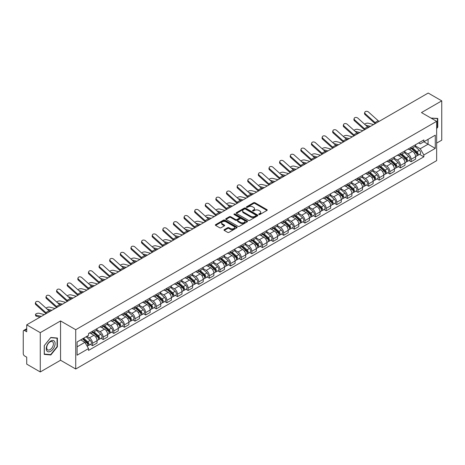 <?xml version="1.0" encoding="UTF-8"?>
<svg xmlns="http://www.w3.org/2000/svg" width="465" height="465" viewBox="0 0 465 465"><rect width="100%" height="100%" fill="white"/><g stroke="black" fill="none" stroke-linecap="round" stroke-linejoin="round"><path stroke-width="0.7" d="M258.929 214.534A0.663 0.384 0 0 0 259.865 214.534L266.968 210.43A0.947 0.546 0 0 0 267.241 210.046A0.947 0.546 0 0 0 266.968 209.663L254.936 202.717A0.947 0.546 0 0 0 253.599 202.717L246.502 206.815A0.663 0.384 0 0 0 247.438 207.355L248.357 206.826A3.023 1.744 0 0 1 252.635 206.826L253.634 207.402A3.023 1.744 0 0 1 254.524 208.64A3.023 1.744 0 0 1 253.634 209.872L252.716 210.401A0.663 0.384 0 0 0 253.652 210.941L254.57 210.413A3.023 1.744 0 0 1 258.848 210.413L259.848 210.994A3.023 1.744 0 0 1 260.737 212.226A3.023 1.744 0 0 1 259.848 213.458L258.929 213.993A0.663 0.384 0 0 0 258.929 214.534L258.929 213.993M224.269 229.646A0.947 0.546 0 0 0 223.991 230.03A0.947 0.546 0 0 0 224.269 230.413L227.647 232.361A0.947 0.546 0 0 0 228.978 232.361L236.865 227.809A0.947 0.546 0 0 0 237.144 227.426A0.947 0.546 0 0 0 236.865 227.042L224.839 220.096A0.947 0.546 0 0 0 223.502 220.096L215.615 224.647A0.947 0.546 0 0 0 215.342 225.031A0.947 0.546 0 0 0 215.615 225.42L219.695 227.774A0.947 0.546 0 0 0 221.032 227.774L224.403 225.821A0.947 0.546 0 0 0 224.682 225.438A0.947 0.546 0 0 0 224.403 225.054L222.38 223.886A2.528 1.459 0 0 1 221.642 222.851A2.528 1.459 0 0 1 223.2 221.509A2.528 1.459 0 0 1 225.955 221.822L233.872 226.391A2.528 1.459 0 0 1 234.616 227.426A2.528 1.459 0 0 1 233.052 228.774A2.528 1.459 0 0 1 230.297 228.455L228.978 227.693A0.947 0.546 0 0 0 227.647 227.693L224.269 229.646L224.269 230.413M75.731 329.708L60.555 320.943L40.269 332.655L26.72 324.837L428.201 93.041L441.75 100.864L421.464 112.577L436.647 121.336L75.731 329.708L75.731 369.012L436.647 160.64L436.647 121.336M248.426 220.364A0.947 0.546 0 0 0 249.757 220.364L257.645 215.812A0.947 0.546 0 0 0 257.924 215.429A0.947 0.546 0 0 0 257.645 215.045L245.619 208.099A0.947 0.546 0 0 0 244.282 208.099L236.394 212.65A0.947 0.546 0 0 0 236.121 213.034A0.947 0.546 0 0 0 236.394 213.423L248.426 220.364M234.354 214.673A0.663 0.384 0 0 1 235.028 214.766L235.028 213.981L247.252 221.044A0.947 0.546 0 0 1 247.531 221.427A0.947 0.546 0 0 1 247.252 221.811L239.37 226.362A0.947 0.546 0 0 1 238.034 226.362L226.007 219.422L229.379 217.486L229.379 216.702L226.007 218.649A0.947 0.546 0 0 0 225.728 219.032A0.947 0.546 0 0 0 226.007 219.422L226.007 218.649M229.379 217.486A0.947 0.546 0 0 1 230.716 217.486L230.716 216.702A0.947 0.546 0 0 0 229.379 216.702M230.716 216.702L235.592 219.515A0.947 0.546 0 0 0 236.929 219.515L239.167 218.225A0.947 0.546 0 0 0 239.446 217.841A0.947 0.546 0 0 0 239.167 217.451L234.093 214.522A0.663 0.384 0 0 1 235.028 213.981M40.269 332.655L40.269 371.959L26.72 364.136L26.72 357.178L24.61 355.963A1.924 1.11 -120 0 1 23.25 353.603L23.25 331.359A1.924 1.11 -120 0 1 23.651 330.481L26.72 328.703M436.647 143.11L441.75 140.163L441.75 100.864M40.269 371.959L60.555 360.247L75.731 369.012M26.72 324.837L26.72 331.795L24.61 330.574A1.924 1.11 -120 0 0 23.651 330.481M411.118 147.277A4.429 2.558 60 0 1 410.2 149.265L414.693 146.673A4.429 2.558 -120 0 0 415.611 144.685M404.742 152.043L407.985 153.921A4.429 2.558 60 0 1 411.118 159.344L415.611 156.752A4.429 2.558 -120 0 0 412.478 151.323L409.264 149.468M415.611 156.752L415.611 159.146L411.118 161.739L408.962 160.495M410.2 149.265A4.429 2.558 60 0 1 408.02 149.067M411.118 159.344L411.118 161.739M400.499 153.409A4.429 2.558 60 0 1 399.58 155.397L404.073 152.805A4.429 2.558 -120 0 0 404.992 150.817M398.342 166.627L400.499 167.871L404.992 165.278L404.992 162.878A4.429 2.558 -120 0 0 401.859 157.455L398.645 155.601M399.58 155.397A4.429 2.558 60 0 1 397.401 155.194M394.122 158.176L397.366 160.047A4.429 2.558 60 0 1 400.499 165.476L400.499 167.871M389.879 159.542A4.429 2.558 60 0 1 388.961 161.529L393.454 158.931A4.429 2.558 -120 0 0 394.372 156.943M387.729 172.759L389.879 174.003L394.372 171.405L394.372 169.01A4.429 2.558 -120 0 0 391.239 163.587L388.025 161.733M388.961 161.529A4.429 2.558 60 0 1 386.781 161.326M383.503 164.308L386.746 166.179A4.429 2.558 60 0 1 389.879 171.602L389.879 174.003M379.26 165.668A4.429 2.558 60 0 1 378.341 167.656L382.835 165.063A4.429 2.558 -120 0 0 383.753 163.076M377.109 178.891L379.26 180.135L383.753 177.537L383.753 175.142A4.429 2.558 -120 0 0 380.62 169.719L377.406 167.859M378.341 167.656A4.429 2.558 60 0 1 376.162 167.458M372.884 170.44L376.127 172.312A4.429 2.558 60 0 1 379.26 177.735L379.26 180.135M368.64 171.8A4.429 2.558 60 0 1 367.722 173.788L372.215 171.196A4.429 2.558 -120 0 0 373.133 169.208M366.49 185.018L368.64 186.262L373.133 183.669L373.133 181.274A4.429 2.558 -120 0 0 370 175.851L366.786 173.991M367.722 173.788A4.429 2.558 60 0 1 365.542 173.59M362.264 176.566L365.513 178.444A4.429 2.558 60 0 1 368.64 183.867L368.64 186.262M358.021 177.932A4.429 2.558 60 0 1 357.108 179.92L361.596 177.328A4.429 2.558 -120 0 0 362.514 175.34M355.87 191.15L358.021 192.394L362.514 189.801L362.514 187.401A4.429 2.558 -120 0 0 359.387 181.978L356.167 180.124M357.108 179.92A4.429 2.558 60 0 1 354.923 179.717M351.645 182.699L354.894 184.576A4.429 2.558 60 0 1 358.021 189.999L358.021 192.394M347.401 184.064A4.429 2.558 60 0 1 346.489 186.052L350.982 183.454A4.429 2.558 -120 0 0 351.895 181.466M345.251 197.282L347.401 198.526L351.895 195.934L351.895 193.533A4.429 2.558 -120 0 0 348.767 188.11L345.547 186.256M346.489 186.052A4.429 2.558 60 0 1 344.309 185.849M341.025 188.831L344.274 190.702A4.429 2.558 60 0 1 347.401 196.125L347.401 198.526M336.782 190.191A4.429 2.558 60 0 1 335.87 192.179L340.363 189.586A4.429 2.558 -120 0 0 341.275 187.598M334.631 203.414L336.782 204.658L341.275 202.06L341.275 199.665A4.429 2.558 -120 0 0 338.148 194.242L334.928 192.382M335.87 192.179A4.429 2.558 60 0 1 333.69 191.981M330.406 194.963L333.655 196.835A4.429 2.558 60 0 1 336.782 202.258L336.782 204.658M326.163 196.323A4.429 2.558 60 0 1 325.25 198.311L329.743 195.719A4.429 2.558 -120 0 0 330.656 193.731M324.012 209.541L326.168 210.785L330.656 208.192L330.656 205.797A4.429 2.558 -120 0 0 327.529 200.374L324.308 198.514M325.25 198.311A4.429 2.558 60 0 1 323.07 198.113M319.792 201.095L323.036 202.967A4.429 2.558 60 0 1 326.168 208.39L326.168 210.785M315.549 202.455A4.429 2.558 60 0 1 314.631 204.443L319.124 201.851A4.429 2.558 -120 0 0 320.036 199.863M313.393 215.673L315.549 216.917L320.042 214.324L320.042 211.924A4.429 2.558 -120 0 0 316.909 206.501L313.695 204.647M314.631 204.443A4.429 2.558 60 0 1 312.451 204.245M309.173 207.221L312.416 209.099A4.429 2.558 60 0 1 315.549 214.522L315.549 216.917M304.93 208.587A4.429 2.558 60 0 1 304.011 210.575L308.504 207.977A4.429 2.558 -120 0 0 309.423 205.989M302.773 221.805L304.93 223.049L309.423 220.457L309.423 218.056A4.429 2.558 -120 0 0 306.29 212.633L303.075 210.779M304.011 210.575A4.429 2.558 60 0 1 301.832 210.372M298.553 213.354L301.797 215.225A4.429 2.558 60 0 1 304.93 220.648L304.93 223.049M294.31 214.714A4.429 2.558 60 0 1 293.392 216.702L297.885 214.109A4.429 2.558 -120 0 0 298.803 212.121M292.154 227.937L294.31 229.181L298.803 226.583L298.803 224.188A4.429 2.558 -120 0 0 295.67 218.765L292.456 216.911M293.392 216.702A4.429 2.558 60 0 1 291.212 216.504M287.934 219.486L291.177 221.357A4.429 2.558 60 0 1 294.31 226.781L294.31 229.181M283.691 220.846A4.429 2.558 60 0 1 282.772 222.834L287.265 220.241A4.429 2.558 -120 0 0 288.184 218.254M281.534 234.064L283.691 235.307L288.184 232.715L288.184 230.32A4.429 2.558 -120 0 0 285.051 224.897L281.837 223.037M282.772 222.834A4.429 2.558 60 0 1 280.593 222.636M277.314 225.618L280.558 227.49A4.429 2.558 60 0 1 283.691 232.913L283.691 235.307M273.071 226.978A4.429 2.558 60 0 1 272.153 228.966L276.646 226.374A4.429 2.558 -120 0 0 277.564 224.386M270.915 240.196L273.071 241.44L277.564 238.847L277.564 236.453A4.429 2.558 -120 0 0 274.431 231.024L271.217 229.169M272.153 228.966A4.429 2.558 60 0 1 269.973 228.768M266.695 231.744L269.938 233.622A4.429 2.558 60 0 1 273.071 239.045L273.071 241.44M262.452 233.11A4.429 2.558 60 0 1 261.533 235.098L266.026 232.506A4.429 2.558 -120 0 0 266.945 230.518M260.295 246.328L262.452 247.572L266.945 244.979L266.945 242.579A4.429 2.558 -120 0 0 263.812 237.156L260.598 235.302M261.533 235.098A4.429 2.558 60 0 1 259.354 234.895M256.076 237.877L259.319 239.748A4.429 2.558 60 0 1 262.452 245.177L262.452 247.572M251.832 239.243A4.429 2.558 60 0 1 250.914 241.23L255.407 238.632A4.429 2.558 -120 0 0 256.325 236.644M249.676 252.46L251.832 253.704L256.325 251.112L256.325 248.711A4.429 2.558 -120 0 0 253.193 243.288L249.978 241.434M250.914 241.23A4.429 2.558 60 0 1 248.734 241.027M245.456 244.009L248.699 245.88A4.429 2.558 60 0 1 251.832 251.303L251.832 253.704M241.213 245.369A4.429 2.558 60 0 1 240.295 247.357L244.788 244.764A4.429 2.558 -120 0 0 245.706 242.777M239.056 258.592L241.213 259.836L245.706 257.238L245.706 254.843A4.429 2.558 -120 0 0 242.573 249.42L239.359 247.56M240.295 247.357A4.429 2.558 60 0 1 238.115 247.159M234.837 250.141L238.08 252.013A4.429 2.558 60 0 1 241.213 257.436L241.213 259.836M230.594 251.501A4.429 2.558 60 0 1 229.675 253.489L234.168 250.897A4.429 2.558 -120 0 0 235.087 248.909M228.437 264.719L230.594 265.963L235.087 263.37L235.087 260.975A4.429 2.558 -120 0 0 231.954 255.552L228.739 253.692M229.675 253.489A4.429 2.558 60 0 1 227.495 253.291M224.217 256.267L227.461 258.145A4.429 2.558 60 0 1 230.594 263.568L230.594 265.963M219.974 257.633A4.429 2.558 60 0 1 219.056 259.621L223.549 257.029A4.429 2.558 -120 0 0 224.467 255.041M217.823 270.851L219.974 272.095L224.467 269.502L224.467 267.102A4.429 2.558 -120 0 0 221.334 261.679L218.12 259.825M219.056 259.621A4.429 2.558 60 0 1 216.876 259.418M213.598 262.4L216.841 264.277A4.429 2.558 60 0 1 219.974 269.7L219.974 272.095M209.355 263.765A4.429 2.558 60 0 1 208.436 265.753L212.929 263.155A4.429 2.558 -120 0 0 213.848 261.167M207.204 276.983L209.355 278.227L213.848 275.635L213.848 273.234A4.429 2.558 -120 0 0 210.715 267.811L207.5 265.957M208.436 265.753A4.429 2.558 60 0 1 206.257 265.55M202.978 268.532L206.228 270.403A4.429 2.558 60 0 1 209.355 275.826L209.355 278.227M198.735 269.892A4.429 2.558 60 0 1 197.817 271.88L202.31 269.287A4.429 2.558 -120 0 0 203.228 267.299M196.585 283.115L198.735 284.359L203.228 281.761L203.228 279.366A4.429 2.558 -120 0 0 200.101 273.943L196.881 272.083M197.817 271.88A4.429 2.558 60 0 1 195.637 271.682M192.359 274.664L195.608 276.536A4.429 2.558 60 0 1 198.735 281.959L198.735 284.359M188.116 276.024A4.429 2.558 60 0 1 187.203 278.012L191.69 275.42A4.429 2.558 -120 0 0 192.609 273.432M185.965 289.242L188.116 290.486L192.609 287.893L192.609 285.498A4.429 2.558 -120 0 0 189.482 280.075L186.262 278.215M187.203 278.012A4.429 2.558 60 0 1 185.024 277.814M181.739 280.796L184.989 282.668A4.429 2.558 60 0 1 188.116 288.091L188.116 290.486M177.496 282.156A4.429 2.558 60 0 1 176.584 284.144L181.077 281.552A4.429 2.558 -120 0 0 181.989 279.564M175.346 295.374L177.496 296.618L181.989 294.025L181.989 291.625A4.429 2.558 -120 0 0 178.862 286.202L175.642 284.348M176.584 284.144A4.429 2.558 60 0 1 174.404 283.946M171.12 286.922L174.369 288.8A4.429 2.558 60 0 1 177.496 294.223L177.496 296.618M166.877 288.288A4.429 2.558 60 0 1 165.964 290.276L170.457 287.678A4.429 2.558 -120 0 0 171.37 285.69M164.726 301.506L166.877 302.75L171.37 300.158L171.37 297.757A4.429 2.558 -120 0 0 168.243 292.334L165.023 290.48M165.964 290.276A4.429 2.558 60 0 1 163.785 290.073M160.506 293.055L163.75 294.926A4.429 2.558 60 0 1 166.877 300.349L166.877 302.75M156.263 294.421A4.429 2.558 60 0 1 155.345 296.408L159.838 293.81A4.429 2.558 -120 0 0 160.751 291.822M154.107 307.638L156.263 308.882L160.751 306.284L160.751 303.889A4.429 2.558 -120 0 0 157.623 298.466L154.409 296.612M155.345 296.408A4.429 2.558 60 0 1 153.165 296.205M149.887 299.187L153.13 301.058A4.429 2.558 60 0 1 156.263 306.481L156.263 308.882M145.644 300.547A4.429 2.558 60 0 1 144.725 302.535L149.219 299.942A4.429 2.558 -120 0 0 150.137 297.955M143.487 313.77L145.644 315.008L150.137 312.416L150.137 310.021A4.429 2.558 -120 0 0 147.004 304.598L143.79 302.738M144.725 302.535A4.429 2.558 60 0 1 142.546 302.337M139.268 305.319L142.511 307.191A4.429 2.558 60 0 1 145.644 312.614L145.644 315.008M135.024 306.679A4.429 2.558 60 0 1 134.106 308.667L138.599 306.075A4.429 2.558 -120 0 0 139.517 304.087M132.868 319.897L135.024 321.141L139.517 318.548L139.517 316.154A4.429 2.558 -120 0 0 136.385 310.725L133.17 308.87M134.106 308.667A4.429 2.558 60 0 1 131.926 308.469M128.648 311.445L131.891 313.323A4.429 2.558 60 0 1 135.024 318.746L135.024 321.141M124.405 312.811A4.429 2.558 60 0 1 123.487 314.799L127.98 312.207A4.429 2.558 -120 0 0 128.898 310.219M122.249 326.029L124.405 327.273L128.898 324.68L128.898 322.28A4.429 2.558 -120 0 0 125.765 316.857L122.551 315.003M123.487 314.799A4.429 2.558 60 0 1 121.307 314.596M118.029 317.578L121.272 319.455A4.429 2.558 60 0 1 124.405 324.878L124.405 327.273M113.785 318.944A4.429 2.558 60 0 1 112.867 320.931L117.36 318.333A4.429 2.558 -120 0 0 118.279 316.345M111.629 332.161L113.785 333.405L118.279 330.813L118.279 328.412A4.429 2.558 -120 0 0 115.146 322.989L111.931 321.135M112.867 320.931A4.429 2.558 60 0 1 110.687 320.728M107.409 323.71L110.653 325.581A4.429 2.558 60 0 1 113.785 331.004L113.785 333.405M103.166 325.07A4.429 2.558 60 0 1 102.248 327.058L106.741 324.465A4.429 2.558 -120 0 0 107.659 322.478M101.01 338.293L103.166 339.537L107.659 336.939L107.659 334.544A4.429 2.558 -120 0 0 104.526 329.121L101.312 327.261M102.248 327.058A4.429 2.558 60 0 1 100.068 326.86M96.79 329.842L100.033 331.714A4.429 2.558 60 0 1 103.166 337.137L103.166 339.537M92.547 331.202A4.429 2.558 60 0 1 91.628 333.19L96.121 330.598A4.429 2.558 -120 0 0 97.04 328.61M90.39 344.42L92.547 345.664L97.04 343.071L97.04 340.676A4.429 2.558 -120 0 0 93.907 335.253L90.692 333.393M91.628 333.19A4.429 2.558 60 0 1 89.449 332.992M86.827 336.352L89.414 337.846A4.429 2.558 60 0 1 92.547 343.269L92.547 345.664M418.64 142.935L420.238 143.859L435.281 135.17L428.067 139.337L428.067 144.214L420.238 148.73L415.361 145.917M77.097 346.844L84.921 342.327L88.53 348.576L77.097 355.179L77.097 341.973L88.53 335.37L88.53 333.521L423.848 139.93L423.848 141.773L435.281 148.376L423.848 154.979L420.238 148.73M435.281 135.17L435.281 148.376M88.53 348.576L88.53 350.418L423.848 156.827L423.848 154.979M436.647 128.59L437.768 127.189L437.768 118.436L431.009 118.087M60.555 320.943L60.555 360.247M44.251 354.388L50.819 354.975L57.387 346.803L57.387 338.043L50.819 337.456L44.251 345.629L44.251 354.388M84.921 342.327L80.701 339.886M419.581 154.363L423.848 156.827M437.425 126.997L437.768 127.189M50.127 354.574L50.819 354.975M57.05 346.605L57.387 346.803M259.197 214.627L259.848 214.249A3.023 1.744 0 0 0 260.737 213.011L260.737 212.226M254.524 208.64L254.524 209.424A3.023 1.744 0 0 1 253.634 210.657L252.983 211.034M266.951 210.442L254.936 203.501A0.947 0.546 0 0 0 253.599 203.501L246.77 207.448M257.645 215.045L257.645 215.812L245.619 208.884A0.947 0.546 0 0 0 244.282 208.884L236.412 213.429M255.977 215.696A0.663 0.384 0 0 0 255.977 215.156L245.415 209.064A0.663 0.384 0 0 0 244.48 209.064L243.515 209.622A3.023 1.744 0 0 0 242.625 210.854A3.023 1.744 0 0 0 243.515 212.092L250.728 216.26A3.023 1.744 0 0 0 255.006 216.26L255.977 215.696L255.977 216.487A0.663 0.384 0 0 0 256.169 216.213L256.169 215.429M242.625 210.854L242.625 211.645A3.023 1.744 0 0 0 243.515 212.877L243.515 212.092M255.977 216.487L255.006 217.045A3.023 1.744 0 0 1 250.728 217.045L243.515 212.877M230.716 217.486L235.592 220.305A0.947 0.546 0 0 0 236.929 220.305L239.167 219.009A0.947 0.546 0 0 0 239.446 218.626L239.446 217.841M235.028 214.766L247.241 221.822M240.655 222.439A2.528 1.459 0 0 0 243.41 222.758A2.528 1.459 0 0 0 244.974 221.41A2.528 1.459 0 0 0 244.23 220.375L241.44 218.765A0.947 0.546 0 0 0 240.103 218.765L237.865 220.055A0.947 0.546 0 0 0 237.592 220.445A0.947 0.546 0 0 0 237.865 220.829L240.655 222.439L240.655 223.223A2.528 1.459 0 0 0 243.41 223.543A2.528 1.459 0 0 0 244.974 222.194L244.974 221.41M237.592 220.445L237.592 221.23A0.947 0.546 0 0 0 237.865 221.613L237.865 220.829M240.655 223.223L237.865 221.613M234.616 227.426L234.616 228.21A2.528 1.459 0 0 1 233.052 229.559A2.528 1.459 0 0 1 230.297 229.245L228.978 228.484A0.947 0.546 0 0 0 227.647 228.484L224.281 230.425M221.642 222.851L221.642 223.642A2.528 1.459 0 0 0 222.38 224.671L222.38 223.886M224.392 225.833L222.38 224.671M236.865 227.042L236.865 227.809L224.839 220.881A0.947 0.546 0 0 0 223.502 220.881L215.632 225.426M373.61 124.562L368.379 123.219A2.215 0.889 -11.9 0 0 366.24 123.347A2.215 0.889 -11.9 0 0 364.7 124.289M411.426 148.556L415.751 152.421A2.406 1.389 60 0 1 416.506 156.141L415.611 156.659M411.542 148.661L413.577 149.835M411.862 148.306L416.675 152.601A1.157 0.668 60 0 1 417.041 154.392A1.157 0.668 60 0 1 416.936 154.432M412.583 147.887L416.907 151.753A2.406 1.389 60 0 1 417.663 155.473A2.406 1.389 60 0 1 416.936 155.548M414.995 146.44L419.36 150.334A2.406 1.389 60 0 1 420.116 154.06L417.663 155.473M369.204 127.102L367.286 126.608M370.477 126.37L365.63 125.126M379.144 121.371A3.563 2.058 60 0 1 378.179 120.726L368.483 112.024A2.215 1.575 15.6 0 0 366.304 111.309A2.215 1.575 15.6 0 0 364.781 112.332A2.215 1.575 15.6 0 0 365.351 113.832L365.112 114.681A2.215 1.575 -164.4 0 1 364.548 113.181L364.781 112.332M376.011 123.178A3.563 2.058 60 0 1 375.046 122.533L365.351 113.832M375.156 123.667A4.813 2.778 60 0 1 374.813 123.382L365.112 114.681M362.991 130.694L357.759 129.351A2.215 0.889 -11.9 0 0 355.62 129.479A2.215 0.889 -11.9 0 0 354.08 130.421M400.807 154.688L405.131 158.548A2.406 1.389 60 0 1 405.887 162.273L404.992 162.791M400.923 154.793L402.957 155.967M401.243 154.438L406.055 158.734A1.157 0.668 60 0 1 406.422 160.518A1.157 0.668 60 0 1 406.317 160.559M401.963 154.02L406.288 157.885A2.406 1.389 60 0 1 407.044 161.605A2.406 1.389 60 0 1 406.317 161.681M404.376 152.572L408.741 156.467A2.406 1.389 60 0 1 409.496 160.187L407.044 161.605M358.591 133.234L356.667 132.74M359.858 132.502L355.01 131.252M352.371 136.826L347.14 135.478A2.215 0.889 -11.9 0 0 345.001 135.611A2.215 0.889 -11.9 0 0 343.461 136.547M390.187 160.82L394.512 164.68A2.406 1.389 60 0 1 395.267 168.4L394.372 168.923M390.304 160.925L392.338 162.099M390.623 160.57L395.436 164.866A1.157 0.668 60 0 1 395.802 166.65A1.157 0.668 60 0 1 395.698 166.691M391.344 160.152L395.669 164.011A2.406 1.389 60 0 1 396.424 167.737A2.406 1.389 60 0 1 395.698 167.813M393.756 158.705L398.121 162.599A2.406 1.389 60 0 1 398.877 166.319L396.424 167.737M347.971 139.366L346.047 138.872M349.238 138.634L344.391 137.384M431.02 118.093L437.425 118.61L437.425 127.096L436.647 128.067M437.007 118.366L437.425 118.61M54.515 341.368A6.26 3.615 120 0 0 48.47 342.99A6.26 3.615 120 0 0 46.849 350.906A6.26 3.615 120 0 0 52.894 349.285A6.26 3.615 120 0 0 54.515 341.368M52.964 342.17A4.737 2.738 120 0 0 52.429 341.676A4.737 2.738 120 0 0 48.023 343.885A4.737 2.738 120 0 0 47.163 349.389A4.737 2.738 120 0 0 47.692 349.883A4.737 2.738 120 0 0 52.103 347.669A4.737 2.738 120 0 0 52.964 342.17M50.685 354.621L44.32 354.057L44.32 345.571L50.685 337.648L57.05 338.218L57.05 346.704L50.685 354.621M56.625 337.974L57.05 338.218M368.524 127.497A3.563 2.058 60 0 1 367.559 126.858L357.864 118.151A2.215 1.575 15.6 0 0 355.684 117.436A2.215 1.575 15.6 0 0 354.161 118.465A2.215 1.575 15.6 0 0 354.731 119.958L354.493 120.807A2.215 1.575 -164.4 0 1 353.929 119.307L354.161 118.465M365.391 129.305A3.563 2.058 60 0 1 364.426 128.666L354.731 119.958M364.537 129.799A4.813 2.778 60 0 1 364.194 129.514L354.493 120.807M357.905 133.629A3.563 2.058 60 0 1 356.94 132.99L347.245 124.283A2.215 1.575 15.6 0 0 345.065 123.568A2.215 1.575 15.6 0 0 343.542 124.591A2.215 1.575 15.6 0 0 344.112 126.091L343.873 126.939A2.215 1.575 -164.4 0 1 343.31 125.44L343.542 124.591M354.772 135.437A3.563 2.058 60 0 1 353.813 134.798L344.112 126.091M353.917 135.931A4.813 2.778 60 0 1 353.574 135.646L343.873 126.939M341.752 142.953L336.526 141.61A2.215 0.889 -11.9 0 0 334.382 141.744A2.215 0.889 -11.9 0 0 332.841 142.679M379.568 166.952L383.892 170.812A2.406 1.389 60 0 1 384.648 174.532L383.753 175.049M379.684 167.051L381.719 168.231M380.004 166.697L384.817 170.998A1.157 0.668 60 0 1 385.183 172.782A1.157 0.668 60 0 1 385.078 172.823M380.725 166.284L385.055 170.144A2.406 1.389 60 0 1 385.811 173.864A2.406 1.389 60 0 1 385.078 173.945M383.137 164.837L387.502 168.731A2.406 1.389 60 0 1 388.258 172.451L385.811 173.864M337.352 145.499L335.428 145.004M338.619 144.76L333.771 143.516M331.132 149.085L325.907 147.742A2.215 0.889 -11.9 0 0 323.762 147.876A2.215 0.889 -11.9 0 0 322.222 148.812M368.948 173.079L373.279 176.944A2.406 1.389 60 0 1 374.034 180.664L373.133 181.181M369.065 173.183L371.099 174.358M369.384 172.829L374.203 177.124A1.157 0.668 60 0 1 374.563 178.915A1.157 0.668 60 0 1 374.459 178.955M370.105 172.416L374.435 176.276A2.406 1.389 60 0 1 375.191 179.996A2.406 1.389 60 0 1 374.465 180.071M372.517 170.963L376.882 174.857A2.406 1.389 60 0 1 377.638 178.583L375.191 179.996M326.732 151.625L324.808 151.131M327.999 150.893L323.152 149.649M320.513 155.217L315.287 153.874A2.215 0.889 -11.9 0 0 313.143 154.002A2.215 0.889 -11.9 0 0 311.602 154.944M358.329 179.211L362.659 183.076A2.406 1.389 60 0 1 363.415 186.796L362.514 187.314M358.445 179.316L360.48 180.49M358.765 178.961L363.584 183.256A1.157 0.668 60 0 1 363.944 185.041A1.157 0.668 60 0 1 363.839 185.087M359.486 178.543L363.816 182.408A2.406 1.389 60 0 1 364.572 186.128A2.406 1.389 60 0 1 363.845 186.203M361.898 177.095L366.263 180.99A2.406 1.389 60 0 1 367.019 184.71L364.572 186.128M316.113 157.757L314.189 157.263M317.38 157.025L312.532 155.775M347.285 139.762A3.563 2.058 60 0 1 346.32 139.116L336.625 130.415A2.215 1.575 15.6 0 0 334.445 129.7A2.215 1.575 15.6 0 0 332.923 130.723A2.215 1.575 15.6 0 0 333.492 132.223L333.254 133.071A2.215 1.575 -164.4 0 1 332.69 131.572L332.923 130.723M344.152 141.569A3.563 2.058 60 0 1 343.193 140.93L333.492 132.223M343.298 142.063A4.813 2.778 60 0 1 342.955 141.773L333.254 133.071M336.666 145.894A3.563 2.058 60 0 1 335.701 145.249L326.006 136.547A2.215 1.575 15.6 0 0 323.826 135.832A2.215 1.575 15.6 0 0 322.309 136.855A2.215 1.575 15.6 0 0 322.873 138.355L322.634 139.204A2.215 1.575 -164.4 0 1 322.071 137.704L322.309 136.855M333.533 147.701A3.563 2.058 60 0 1 332.574 147.056L322.873 138.355M332.678 148.196A4.813 2.778 60 0 1 332.336 147.905L322.634 139.204M326.046 152.02A3.563 2.058 60 0 1 325.082 151.381L315.386 142.674A2.215 1.575 15.6 0 0 313.207 141.959A2.215 1.575 15.6 0 0 311.69 142.988A2.215 1.575 15.6 0 0 312.253 144.481L312.021 145.33A2.215 1.575 -164.4 0 1 311.451 143.836L311.69 142.988M322.913 153.828A3.563 2.058 60 0 1 321.954 153.188L312.253 144.481M322.059 154.322A4.813 2.778 60 0 1 321.716 154.037L312.021 145.33M315.427 158.152A3.563 2.058 60 0 1 314.468 157.513L304.767 148.806A2.215 1.575 15.6 0 0 302.587 148.091A2.215 1.575 15.6 0 0 301.07 149.114A2.215 1.575 15.6 0 0 301.634 150.614L301.401 151.462A2.215 1.575 -164.4 0 1 300.832 149.963L301.07 149.114M312.294 159.96A3.563 2.058 60 0 1 311.335 159.321L301.634 150.614M311.44 160.454A4.813 2.778 60 0 1 311.097 160.169L301.401 151.462M304.808 164.285A3.563 2.058 60 0 1 303.848 163.645L294.147 154.938A2.215 1.575 15.6 0 0 291.968 154.223A2.215 1.575 15.6 0 0 290.451 155.246A2.215 1.575 15.6 0 0 291.014 156.746L290.782 157.594A2.215 1.575 -164.4 0 1 290.212 156.095L290.451 155.246M301.675 166.092A3.563 2.058 60 0 1 300.716 165.453L291.014 156.746M300.82 166.586A4.813 2.778 60 0 1 300.477 166.301L290.782 157.594M294.188 170.417A3.563 2.058 60 0 1 293.229 169.772L283.528 161.07A2.215 1.575 15.6 0 0 281.348 160.355A2.215 1.575 15.6 0 0 279.831 161.378A2.215 1.575 15.6 0 0 280.395 162.878L280.163 163.727A2.215 1.575 -164.4 0 1 279.593 162.227L279.831 161.378M291.055 172.224A3.563 2.058 60 0 1 290.096 171.579L280.395 162.878M290.201 172.718A4.813 2.778 60 0 1 289.858 172.428L280.163 163.727M283.569 176.549A3.563 2.058 60 0 1 282.61 175.904L272.909 167.202A2.215 1.575 15.6 0 0 270.729 166.487A2.215 1.575 15.6 0 0 269.212 167.51A2.215 1.575 15.6 0 0 269.776 169.01L269.543 169.853A2.215 1.575 -164.4 0 1 268.973 168.359L269.212 167.51M280.436 178.357A3.563 2.058 60 0 1 279.477 177.711L269.776 169.01M279.581 178.845A4.813 2.778 60 0 1 279.238 178.56L269.543 169.853M272.949 182.675A3.563 2.058 60 0 1 271.99 182.036L262.289 173.329A2.215 1.575 15.6 0 0 260.109 172.614A2.215 1.575 15.6 0 0 258.592 173.637A2.215 1.575 15.6 0 0 259.162 175.136L258.924 175.985A2.215 1.575 -164.4 0 1 258.354 174.485L258.592 173.637M269.822 184.483A3.563 2.058 60 0 1 268.857 183.844L259.162 175.136M268.968 184.977A4.813 2.778 60 0 1 268.619 184.692L258.924 175.985M262.33 188.807A3.563 2.058 60 0 1 261.371 188.168L251.67 179.461A2.215 1.575 15.6 0 0 249.496 178.746A2.215 1.575 15.6 0 0 247.973 179.769A2.215 1.575 15.6 0 0 248.543 181.269L248.304 182.117A2.215 1.575 -164.4 0 1 247.735 180.618L247.973 179.769M259.203 190.615A3.563 2.058 60 0 1 258.238 189.976L248.543 181.269M258.348 191.109A4.813 2.778 60 0 1 257.999 190.824L248.304 182.117M251.71 194.94A3.563 2.058 60 0 1 250.751 194.294L241.05 185.593A2.215 1.575 15.6 0 0 238.876 184.878A2.215 1.575 15.6 0 0 237.353 185.901A2.215 1.575 15.6 0 0 237.923 187.401L237.685 188.249A2.215 1.575 -164.4 0 1 237.115 186.75L237.353 185.901M248.583 196.747A3.563 2.058 60 0 1 247.618 196.102L237.923 187.401M247.729 197.241A4.813 2.778 60 0 1 247.386 196.951L237.685 188.249M241.091 201.072A3.563 2.058 60 0 1 240.132 200.427L230.431 191.725A2.215 1.575 15.6 0 0 228.257 191.01A2.215 1.575 15.6 0 0 226.734 192.033A2.215 1.575 15.6 0 0 227.304 193.533L227.065 194.382A2.215 1.575 -164.4 0 1 226.496 192.882L226.734 192.033M237.964 202.88A3.563 2.058 60 0 1 236.999 202.234L227.304 193.533M237.109 203.368A4.813 2.778 60 0 1 236.766 203.083L227.065 194.382M230.471 207.198A3.563 2.058 60 0 1 229.512 206.559L219.811 197.852A2.215 1.575 15.6 0 0 217.637 197.137A2.215 1.575 15.6 0 0 216.115 198.166A2.215 1.575 15.6 0 0 216.684 199.659L216.446 200.508A2.215 1.575 -164.4 0 1 215.882 199.008L216.115 198.166M227.344 209.006A3.563 2.058 60 0 1 226.379 208.367L216.684 199.659M226.49 209.5A4.813 2.778 60 0 1 226.147 209.215L216.446 200.508M219.858 213.33A3.563 2.058 60 0 1 218.893 212.691L209.198 203.984A2.215 1.575 15.6 0 0 207.018 203.269A2.215 1.575 15.6 0 0 205.495 204.292A2.215 1.575 15.6 0 0 206.065 205.792L205.826 206.64A2.215 1.575 -164.4 0 1 205.263 205.141L205.495 204.292M216.725 215.138A3.563 2.058 60 0 1 215.76 214.499L206.065 205.792M215.87 215.632A4.813 2.778 60 0 1 215.528 215.347L205.826 206.64M209.238 219.463A3.563 2.058 60 0 1 208.274 218.823L198.578 210.116A2.215 1.575 15.6 0 0 196.399 209.401A2.215 1.575 15.6 0 0 194.876 210.424A2.215 1.575 15.6 0 0 195.445 211.924L195.207 212.772A2.215 1.575 -164.4 0 1 194.643 211.273L194.876 210.424M206.105 221.27A3.563 2.058 60 0 1 205.141 220.631L195.445 211.924M205.251 221.764A4.813 2.778 60 0 1 204.908 221.474L195.207 212.772M198.619 225.595A3.563 2.058 60 0 1 197.654 224.95L187.959 216.248A2.215 1.575 15.6 0 0 185.779 215.533A2.215 1.575 15.6 0 0 184.256 216.556A2.215 1.575 15.6 0 0 184.826 218.056L184.588 218.905A2.215 1.575 -164.4 0 1 184.024 217.405L184.256 216.556M195.486 227.402A3.563 2.058 60 0 1 194.527 226.757L184.826 218.056M194.632 227.897A4.813 2.778 60 0 1 194.289 227.606L184.588 218.905M188 231.721A3.563 2.058 60 0 1 187.035 231.082L177.339 222.375A2.215 1.575 15.6 0 0 175.16 221.66A2.215 1.575 15.6 0 0 173.637 222.689A2.215 1.575 15.6 0 0 174.206 224.182L173.968 225.031A2.215 1.575 -164.4 0 1 173.404 223.537L173.637 222.689M184.867 233.529A3.563 2.058 60 0 1 183.907 232.889L174.206 224.182M184.012 234.023A4.813 2.778 60 0 1 183.669 233.738L173.968 225.031M177.38 237.853A3.563 2.058 60 0 1 176.415 237.214L166.72 228.507A2.215 1.575 15.6 0 0 164.54 227.792A2.215 1.575 15.6 0 0 163.023 228.815A2.215 1.575 15.6 0 0 163.587 230.315L163.349 231.163A2.215 1.575 -164.4 0 1 162.785 229.664L163.023 228.815M174.247 239.661A3.563 2.058 60 0 1 173.288 239.022L163.587 230.315M173.393 240.155A4.813 2.778 60 0 1 173.05 239.87L163.349 231.163M166.761 243.986A3.563 2.058 60 0 1 165.796 243.346L156.101 234.639A2.215 1.575 15.6 0 0 153.921 233.924A2.215 1.575 15.6 0 0 152.404 234.947A2.215 1.575 15.6 0 0 152.968 236.447L152.729 237.295A2.215 1.575 -164.4 0 1 152.165 235.796L152.404 234.947M163.628 245.793A3.563 2.058 60 0 1 162.669 245.154L152.968 236.447M162.773 246.287A4.813 2.778 60 0 1 162.43 246.002L152.729 237.295M156.141 250.118A3.563 2.058 60 0 1 155.176 249.473L145.481 240.771A2.215 1.575 15.6 0 0 143.301 240.056A2.215 1.575 15.6 0 0 141.784 241.079A2.215 1.575 15.6 0 0 142.348 242.579L142.116 243.428A2.215 1.575 -164.4 0 1 141.546 241.928L141.784 241.079M153.008 251.925A3.563 2.058 60 0 1 152.049 251.28L142.348 242.579M152.154 252.419A4.813 2.778 60 0 1 151.811 252.129L142.116 243.428M309.893 161.349L304.668 160.001A2.215 0.889 -11.9 0 0 302.523 160.134A2.215 0.889 -11.9 0 0 300.983 161.076M347.71 185.343L352.04 189.203A2.406 1.389 60 0 1 352.796 192.929L351.895 193.446M347.826 185.448L349.86 186.622M348.146 185.093L352.964 189.389A1.157 0.668 60 0 1 353.324 191.173A1.157 0.668 60 0 1 353.22 191.214M348.866 184.675L353.197 188.534A2.406 1.389 60 0 1 353.952 192.26A2.406 1.389 60 0 1 353.226 192.336M351.278 183.227L355.644 187.122A2.406 1.389 60 0 1 356.399 190.842L353.952 192.26M305.493 163.889L303.569 163.395M306.761 163.157L301.913 161.907M299.274 167.481L294.049 166.133A2.215 0.889 -11.9 0 0 291.904 166.267A2.215 0.889 -11.9 0 0 290.363 167.202M337.09 191.475L341.42 195.335A2.406 1.389 60 0 1 342.176 199.055L341.275 199.578M337.206 191.574L339.241 192.754M337.526 191.22L342.345 195.521A1.157 0.668 60 0 1 342.705 197.305A1.157 0.668 60 0 1 342.6 197.346M338.247 190.807L342.577 194.666A2.406 1.389 60 0 1 343.333 198.386A2.406 1.389 60 0 1 342.606 198.468M340.659 189.36L345.024 193.254A2.406 1.389 60 0 1 345.78 196.974L343.333 198.386M294.874 170.021L292.95 169.527M296.147 169.289L291.293 168.039M288.655 173.608L283.429 172.265A2.215 0.889 -11.9 0 0 281.284 172.399A2.215 0.889 -11.9 0 0 279.744 173.335M326.471 197.608L330.801 201.467A2.406 1.389 60 0 1 331.557 205.187L330.656 205.704M326.587 197.706L328.621 198.881M326.907 197.352L331.725 201.647A1.157 0.668 60 0 1 332.086 203.438A1.157 0.668 60 0 1 331.981 203.478M327.627 196.939L331.958 200.799A2.406 1.389 60 0 1 332.713 204.519A2.406 1.389 60 0 1 331.987 204.594M330.045 195.486L334.405 199.38A2.406 1.389 60 0 1 335.16 203.106L332.713 204.519M284.255 176.154L282.331 175.654M285.527 175.415L280.674 174.172M278.035 179.74L272.81 178.397A2.215 0.889 -11.9 0 0 270.665 178.525A2.215 0.889 -11.9 0 0 269.125 179.467M315.851 203.734L320.182 207.599A2.406 1.389 60 0 1 320.937 211.319L320.036 211.837M315.968 203.839L318.008 205.013M316.293 203.484L321.106 207.779A1.157 0.668 60 0 1 321.466 209.564A1.157 0.668 60 0 1 321.362 209.61M317.008 203.066L321.338 206.931A2.406 1.389 60 0 1 322.094 210.651A2.406 1.389 60 0 1 321.367 210.726M319.426 201.618L323.791 205.513A2.406 1.389 60 0 1 324.547 209.238L322.094 210.651M273.635 182.28L271.711 181.786M274.908 181.548L270.055 180.304M267.416 185.872L262.19 184.529A2.215 0.889 -11.9 0 0 260.045 184.657A2.215 0.889 -11.9 0 0 258.505 185.599M305.232 209.866L309.562 213.726A2.406 1.389 60 0 1 310.318 217.451L309.417 217.969M305.348 209.971L307.388 211.145M305.674 209.616L310.486 213.912A1.157 0.668 60 0 1 310.847 215.696A1.157 0.668 60 0 1 310.742 215.737M306.394 209.198L310.719 213.057A2.406 1.389 60 0 1 311.474 216.783A2.406 1.389 60 0 1 310.748 216.859M308.807 207.75L313.172 211.645A2.406 1.389 60 0 1 313.927 215.365L311.474 216.783M263.016 188.412L261.092 187.918M264.289 187.68L259.435 186.43M256.796 192.004L251.571 190.656A2.215 0.889 -11.9 0 0 249.426 190.79A2.215 0.889 -11.9 0 0 247.886 191.725M294.618 215.998L298.943 219.858A2.406 1.389 60 0 1 299.698 223.578L298.797 224.101M294.729 216.097L296.769 217.277M295.054 215.748L299.867 220.044A1.157 0.668 60 0 1 300.227 221.828A1.157 0.668 60 0 1 300.123 221.869M295.775 215.33L300.099 219.189A2.406 1.389 60 0 1 300.855 222.909A2.406 1.389 60 0 1 300.128 222.991M298.187 213.883L302.552 217.777A2.406 1.389 60 0 1 303.308 221.497L300.855 222.909M252.396 194.544L250.472 194.05M253.669 193.812L248.822 192.562M246.183 198.131L240.951 196.788A2.215 0.889 -11.9 0 0 238.807 196.922A2.215 0.889 -11.9 0 0 237.266 197.858M283.999 222.131L288.323 225.99A2.406 1.389 60 0 1 289.079 229.71L288.184 230.227M284.109 222.229L286.149 223.409M284.435 221.875L289.247 226.17A1.157 0.668 60 0 1 289.608 227.96A1.157 0.668 60 0 1 289.503 228.001M285.155 221.462L289.48 225.322A2.406 1.389 60 0 1 290.236 229.042A2.406 1.389 60 0 1 289.509 229.123M287.568 220.009L291.933 223.909A2.406 1.389 60 0 1 292.688 227.629L290.236 229.042M241.777 200.677L239.853 200.183M243.05 199.938L238.202 198.695M235.563 204.263L230.332 202.92A2.215 0.889 -11.9 0 0 228.187 203.048A2.215 0.889 -11.9 0 0 226.653 203.99M273.379 228.257L277.704 232.122A2.406 1.389 60 0 1 278.459 235.842L277.564 236.359M273.49 228.362L275.53 229.536M273.815 228.007L278.628 232.302A1.157 0.668 60 0 1 278.994 234.093A1.157 0.668 60 0 1 278.884 234.133M274.536 227.588L278.861 231.454A2.406 1.389 60 0 1 279.616 235.174A2.406 1.389 60 0 1 278.89 235.249M276.948 226.141L281.313 230.036A2.406 1.389 60 0 1 282.069 233.761L279.616 235.174M231.157 206.803L229.239 206.309M232.43 206.071L227.583 204.827M224.944 210.395L219.713 209.052A2.215 0.889 -11.9 0 0 217.568 209.18A2.215 0.889 -11.9 0 0 216.033 210.122M262.76 234.389L267.084 238.249A2.406 1.389 60 0 1 267.84 241.974L266.945 242.492M262.87 234.494L264.911 235.668M263.196 234.139L268.009 238.435A1.157 0.668 60 0 1 268.375 240.219A1.157 0.668 60 0 1 268.264 240.266M263.917 233.721L268.241 237.586A2.406 1.389 60 0 1 268.997 241.306A2.406 1.389 60 0 1 268.27 241.381M266.329 232.273L270.694 236.168A2.406 1.389 60 0 1 271.45 239.888L268.997 241.306M220.538 212.935L218.62 212.441M221.811 212.203L216.963 210.953M214.324 216.527L209.093 215.179A2.215 0.889 -11.9 0 0 206.954 215.312A2.215 0.889 -11.9 0 0 205.414 216.248M252.14 240.521L256.465 244.381A2.406 1.389 60 0 1 257.221 248.107L256.325 248.624M252.257 240.626L254.291 241.8M252.576 240.271L257.389 244.567A1.157 0.668 60 0 1 257.755 246.351A1.157 0.668 60 0 1 257.651 246.392M253.297 239.853L257.622 243.712A2.406 1.389 60 0 1 258.377 247.438A2.406 1.389 60 0 1 257.651 247.514M255.709 238.406L260.075 242.3A2.406 1.389 60 0 1 260.83 246.02L258.377 247.438M209.918 219.067L208 218.573M211.191 218.335L206.344 217.085M203.705 222.654L198.474 221.311A2.215 0.889 -11.9 0 0 196.335 221.445A2.215 0.889 -11.9 0 0 194.794 222.38M241.521 246.653L245.846 250.513A2.406 1.389 60 0 1 246.601 254.233L245.706 254.75M241.637 246.752L243.672 247.932M241.957 246.398L246.77 250.699A1.157 0.668 60 0 1 247.136 252.483A1.157 0.668 60 0 1 247.031 252.524M242.678 245.985L247.002 249.845A2.406 1.389 60 0 1 247.758 253.565A2.406 1.389 60 0 1 247.031 253.646M245.09 244.538L249.455 248.432A2.406 1.389 60 0 1 250.211 252.152L247.758 253.565M199.299 225.2L197.381 224.705M200.572 224.461L195.724 223.217M193.085 228.786L187.854 227.443A2.215 0.889 -11.9 0 0 185.715 227.577A2.215 0.889 -11.9 0 0 184.175 228.513M230.902 252.786L235.226 256.645A2.406 1.389 60 0 1 235.982 260.365L235.087 260.882M231.018 252.884L233.052 254.059M231.338 252.53L236.15 256.825A1.157 0.668 60 0 1 236.516 258.616A1.157 0.668 60 0 1 236.412 258.656M232.058 252.117L236.383 255.977A2.406 1.389 60 0 1 237.138 259.697A2.406 1.389 60 0 1 236.412 259.772M234.47 250.664L238.836 254.558A2.406 1.389 60 0 1 239.591 258.284L237.138 259.697M188.685 231.326L186.761 230.832M189.953 230.594L185.105 229.35M182.466 234.918L177.235 233.575A2.215 0.889 -11.9 0 0 175.096 233.703A2.215 0.889 -11.9 0 0 173.555 234.645M220.282 258.912L224.607 262.777A2.406 1.389 60 0 1 225.362 266.497L224.467 267.015M220.398 259.017L222.433 260.191M220.718 258.662L225.531 262.957A1.157 0.668 60 0 1 225.897 264.742A1.157 0.668 60 0 1 225.792 264.788M221.439 258.244L225.769 262.109A2.406 1.389 60 0 1 226.525 265.829A2.406 1.389 60 0 1 225.792 265.904M223.851 256.796L228.216 260.691A2.406 1.389 60 0 1 228.972 264.411L226.525 265.829M178.066 237.458L176.142 236.964M179.333 236.726L174.485 235.482M171.847 241.05L166.621 239.702A2.215 0.889 -11.9 0 0 164.476 239.835A2.215 0.889 -11.9 0 0 162.936 240.777M209.663 265.044L213.987 268.904A2.406 1.389 60 0 1 214.743 272.63L213.848 273.147M209.779 265.149L211.813 266.323M210.099 264.794L214.917 269.09A1.157 0.668 60 0 1 215.278 270.874A1.157 0.668 60 0 1 215.173 270.915M210.819 264.376L215.15 268.235A2.406 1.389 60 0 1 215.905 271.961A2.406 1.389 60 0 1 215.179 272.037M213.232 262.928L217.597 266.823A2.406 1.389 60 0 1 218.352 270.543L215.905 271.961M167.447 243.59L165.523 243.096M168.714 242.858L163.866 241.608M161.227 247.182L156.002 245.834A2.215 0.889 -11.9 0 0 153.857 245.968A2.215 0.889 -11.9 0 0 152.317 246.903M199.043 271.176L203.374 275.036A2.406 1.389 60 0 1 204.129 278.756L203.228 279.279M199.16 271.275L201.194 272.455M199.479 270.921L204.298 275.222A1.157 0.668 60 0 1 204.658 277.006A1.157 0.668 60 0 1 204.554 277.047M200.2 270.508L204.53 274.367A2.406 1.389 60 0 1 205.286 278.087A2.406 1.389 60 0 1 204.559 278.169M202.612 269.061L206.977 272.955A2.406 1.389 60 0 1 207.733 276.675L205.286 278.087M156.827 249.722L154.903 249.228M158.094 248.99L153.247 247.74M150.608 253.309L145.382 251.966A2.215 0.889 -11.9 0 0 143.237 252.1A2.215 0.889 -11.9 0 0 141.697 253.036M188.424 277.309L192.754 281.168A2.406 1.389 60 0 1 193.51 284.888L192.609 285.405M188.54 277.407L190.574 278.582M188.86 277.053L193.678 281.348A1.157 0.668 60 0 1 194.039 283.139A1.157 0.668 60 0 1 193.934 283.179M189.581 276.64L193.911 280.5A2.406 1.389 60 0 1 194.666 284.22A2.406 1.389 60 0 1 193.94 284.295M191.993 275.187L196.358 279.087A2.406 1.389 60 0 1 197.114 282.807L194.666 284.22M146.208 255.855L144.284 255.361M147.475 255.116L142.627 253.873M139.988 259.441L134.763 258.098A2.215 0.889 -11.9 0 0 132.618 258.226A2.215 0.889 -11.9 0 0 131.078 259.168M177.804 283.435L182.135 287.3A2.406 1.389 60 0 1 182.89 291.02L181.989 291.538M177.921 283.54L179.955 284.714M178.24 283.185L183.059 287.48A1.157 0.668 60 0 1 183.419 289.265A1.157 0.668 60 0 1 183.315 289.311M178.961 282.767L183.291 286.632A2.406 1.389 60 0 1 184.047 290.352A2.406 1.389 60 0 1 183.32 290.427M181.373 281.319L185.738 285.214A2.406 1.389 60 0 1 186.494 288.939L184.047 290.352M135.588 261.981L133.664 261.487M136.855 261.249L132.008 260.005M129.369 265.573L124.143 264.23A2.215 0.889 -11.9 0 0 121.999 264.358A2.215 0.889 -11.9 0 0 120.458 265.3M167.185 289.567L171.515 293.427A2.406 1.389 60 0 1 172.271 297.152L171.37 297.67M167.301 289.672L169.336 290.846M167.621 289.317L172.439 293.613A1.157 0.668 60 0 1 172.8 295.397A1.157 0.668 60 0 1 172.695 295.438M168.342 288.899L172.672 292.758A2.406 1.389 60 0 1 173.428 296.484A2.406 1.389 60 0 1 172.701 296.56M170.754 287.451L175.119 291.346A2.406 1.389 60 0 1 175.875 295.066L173.428 296.484M124.969 268.113L123.045 267.619M126.242 267.381L121.388 266.131M118.749 271.705L113.524 270.357A2.215 0.889 -11.9 0 0 111.379 270.491A2.215 0.889 -11.9 0 0 109.839 271.426M156.566 295.699L160.896 299.559A2.406 1.389 60 0 1 161.651 303.279L160.751 303.802M156.682 295.798L158.722 296.978M157.001 295.449L161.82 299.745A1.157 0.668 60 0 1 162.18 301.529A1.157 0.668 60 0 1 162.076 301.57M157.722 295.031L162.053 298.89A2.406 1.389 60 0 1 162.808 302.616A2.406 1.389 60 0 1 162.082 302.692M160.14 293.584L164.505 297.478A2.406 1.389 60 0 1 165.255 301.198L162.808 302.616M114.349 274.245L112.425 273.751M115.622 273.513L110.769 272.263M108.13 277.832L102.904 276.489A2.215 0.889 -11.9 0 0 100.76 276.623A2.215 0.889 -11.9 0 0 99.219 277.559M145.946 301.832L150.276 305.691A2.406 1.389 60 0 1 151.032 309.411L150.131 309.928M146.062 301.93L148.103 303.11M146.388 301.576L151.201 305.871A1.157 0.668 60 0 1 151.561 307.661A1.157 0.668 60 0 1 151.456 307.702M147.109 301.163L151.433 305.023A2.406 1.389 60 0 1 152.189 308.743A2.406 1.389 60 0 1 151.462 308.824M149.521 299.716L153.886 303.61A2.406 1.389 60 0 1 154.642 307.33L152.189 308.743M103.73 280.378L101.806 279.884M105.003 279.639L100.149 278.396M145.522 256.25A3.563 2.058 60 0 1 144.563 255.605L134.862 246.903A2.215 1.575 15.6 0 0 132.682 246.188A2.215 1.575 15.6 0 0 131.165 247.211A2.215 1.575 15.6 0 0 131.729 248.711L131.496 249.554A2.215 1.575 -164.4 0 1 130.927 248.06L131.165 247.211M142.389 258.058A3.563 2.058 60 0 1 141.43 257.412L131.729 248.711M141.534 258.546A4.813 2.778 60 0 1 141.191 258.261L131.496 249.554M134.902 262.376A3.563 2.058 60 0 1 133.943 261.737L124.242 253.03A2.215 1.575 15.6 0 0 122.063 252.315A2.215 1.575 15.6 0 0 120.545 253.344A2.215 1.575 15.6 0 0 121.109 254.837L120.877 255.686A2.215 1.575 -164.4 0 1 120.307 254.186L120.545 253.344M131.769 264.184A3.563 2.058 60 0 1 130.81 263.545L121.109 254.837M130.915 264.678A4.813 2.778 60 0 1 130.572 264.393L120.877 255.686M124.283 268.508A3.563 2.058 60 0 1 123.324 267.869L113.623 259.162A2.215 1.575 15.6 0 0 111.443 258.447A2.215 1.575 15.6 0 0 109.926 259.47A2.215 1.575 15.6 0 0 110.49 260.97L110.257 261.818A2.215 1.575 -164.4 0 1 109.688 260.319L109.926 259.47M121.15 270.316A3.563 2.058 60 0 1 120.191 269.677L110.49 260.97M120.296 270.81A4.813 2.778 60 0 1 119.953 270.525L110.257 261.818M113.663 274.641A3.563 2.058 60 0 1 112.704 273.995L103.003 265.294A2.215 1.575 15.6 0 0 100.824 264.579A2.215 1.575 15.6 0 0 99.307 265.602A2.215 1.575 15.6 0 0 99.87 267.102L99.638 267.95A2.215 1.575 -164.4 0 1 99.068 266.451L99.307 265.602M110.531 276.448A3.563 2.058 60 0 1 109.571 275.803L99.87 267.102M109.682 276.942A4.813 2.778 60 0 1 109.333 276.652L99.638 267.95M97.511 283.964L92.285 282.621A2.215 0.889 -11.9 0 0 90.14 282.749A2.215 0.889 -11.9 0 0 88.6 283.691M135.327 307.958L139.657 311.823A2.406 1.389 60 0 1 140.413 315.543L139.512 316.06M135.443 308.062L137.483 309.237M135.768 307.708L140.581 312.003A1.157 0.668 60 0 1 140.941 313.794A1.157 0.668 60 0 1 140.837 313.834M136.489 307.295L140.814 311.155A2.406 1.389 60 0 1 141.569 314.875A2.406 1.389 60 0 1 140.843 314.95M138.901 305.842L143.267 309.737A2.406 1.389 60 0 1 144.022 313.462L141.569 314.875M93.11 286.504L91.187 286.01M94.383 285.772L89.53 284.528M103.044 280.773A3.563 2.058 60 0 1 102.085 280.128L92.384 271.426A2.215 1.575 15.6 0 0 90.204 270.711A2.215 1.575 15.6 0 0 88.687 271.734A2.215 1.575 15.6 0 0 89.257 273.234L89.018 274.083A2.215 1.575 -164.4 0 1 88.449 272.583L88.687 271.734M99.917 282.581A3.563 2.058 60 0 1 98.952 281.935L89.257 273.234M99.062 283.075A4.813 2.778 60 0 1 98.714 282.784L89.018 274.083M86.897 290.096L81.666 288.753A2.215 0.889 -11.9 0 0 79.521 288.881A2.215 0.889 -11.9 0 0 77.981 289.823M124.713 314.09L129.038 317.955A2.406 1.389 60 0 1 129.793 321.675L128.898 322.193M124.823 314.195L126.864 315.369M125.149 313.84L129.962 318.136A1.157 0.668 60 0 1 130.322 319.92A1.157 0.668 60 0 1 130.217 319.967M125.87 313.422L130.194 317.287A2.406 1.389 60 0 1 130.95 321.007A2.406 1.389 60 0 1 130.223 321.083M128.282 311.974L132.647 315.869A2.406 1.389 60 0 1 133.403 319.589L130.95 321.007M82.491 292.636L80.567 292.142M83.764 291.904L78.916 290.654M92.425 286.899A3.563 2.058 60 0 1 91.466 286.26L81.764 277.553A2.215 1.575 15.6 0 0 79.591 276.838A2.215 1.575 15.6 0 0 78.068 277.867A2.215 1.575 15.6 0 0 78.637 279.36L78.399 280.209A2.215 1.575 -164.4 0 1 77.829 278.715L78.068 277.867M89.297 288.707A3.563 2.058 60 0 1 88.333 288.068L78.637 279.36M88.443 289.201A4.813 2.778 60 0 1 88.094 288.916L78.399 280.209M76.277 296.228L71.046 294.88A2.215 0.889 -11.9 0 0 68.901 295.013A2.215 0.889 -11.9 0 0 67.361 295.949M114.094 320.222L118.418 324.082A2.406 1.389 60 0 1 119.174 327.808L118.279 328.325M114.204 320.327L116.244 321.501M114.529 319.972L119.342 324.268A1.157 0.668 60 0 1 119.703 326.052A1.157 0.668 60 0 1 119.598 326.093M115.25 319.554L119.575 323.413A2.406 1.389 60 0 1 120.33 327.139A2.406 1.389 60 0 1 119.604 327.215M117.662 318.106L122.028 322.001A2.406 1.389 60 0 1 122.783 325.721L120.33 327.139M71.872 298.768L69.948 298.274M73.145 298.036L68.297 296.786M81.805 293.031A3.563 2.058 60 0 1 80.846 292.392L71.145 283.685A2.215 1.575 15.6 0 0 68.971 282.97A2.215 1.575 15.6 0 0 67.448 283.993A2.215 1.575 15.6 0 0 68.018 285.493L67.78 286.341A2.215 1.575 -164.4 0 1 67.21 284.842L67.448 283.993M78.678 294.839A3.563 2.058 60 0 1 77.713 294.2L68.018 285.493M77.824 295.333A4.813 2.778 60 0 1 77.481 295.048L67.78 286.341M65.658 302.355L60.427 301.012A2.215 0.889 -11.9 0 0 58.282 301.146A2.215 0.889 -11.9 0 0 56.747 302.081M103.474 326.354L107.799 330.214A2.406 1.389 60 0 1 108.554 333.934L107.659 334.451M103.585 326.453L105.625 327.633M103.91 326.099L108.723 330.4A1.157 0.668 60 0 1 109.089 332.184A1.157 0.668 60 0 1 108.979 332.225M104.631 325.686L108.955 329.546A2.406 1.389 60 0 1 109.711 333.266A2.406 1.389 60 0 1 108.984 333.347M107.043 324.239L111.408 328.133A2.406 1.389 60 0 1 112.164 331.853L109.711 333.266M61.252 304.9L59.334 304.406M62.525 304.168L57.677 302.918M71.186 299.164A3.563 2.058 60 0 1 70.227 298.524L60.526 289.817A2.215 1.575 15.6 0 0 58.352 289.102A2.215 1.575 15.6 0 0 56.829 290.125A2.215 1.575 15.6 0 0 57.398 291.625L57.16 292.473A2.215 1.575 -164.4 0 1 56.591 290.974L56.829 290.125M68.059 300.971A3.563 2.058 60 0 1 67.094 300.332L57.398 291.625M67.204 301.465A4.813 2.778 60 0 1 66.861 301.175L57.16 292.473M55.039 308.487L49.807 307.144A2.215 0.889 -11.9 0 0 47.668 307.278A2.215 0.889 -11.9 0 0 46.128 308.214M92.855 332.487L97.179 336.346A2.406 1.389 60 0 1 97.935 340.066L97.04 340.583M92.965 332.585L95.005 333.76M93.291 332.231L98.103 336.526A1.157 0.668 60 0 1 98.47 338.317A1.157 0.668 60 0 1 98.365 338.357M94.011 331.818L98.336 335.678A2.406 1.389 60 0 1 99.091 339.398A2.406 1.389 60 0 1 98.365 339.473M96.424 330.365L100.789 334.259A2.406 1.389 60 0 1 101.544 337.985L99.091 339.398M50.633 311.027L48.715 310.533M51.906 310.295L47.058 309.051M60.572 305.296A3.563 2.058 60 0 1 59.607 304.651L49.912 295.949A2.215 1.575 15.6 0 0 47.732 295.234A2.215 1.575 15.6 0 0 46.209 296.257A2.215 1.575 15.6 0 0 46.779 297.757L46.541 298.606A2.215 1.575 -164.4 0 1 45.977 297.106L46.209 296.257M57.439 307.103A3.563 2.058 60 0 1 56.474 306.458L46.779 297.757M56.585 307.598A4.813 2.778 60 0 1 56.242 307.307L46.541 298.606M36.293 316.206A2.215 0.889 168.1 0 1 35.695 315.758L35.456 314.636A2.215 0.889 -11.9 0 0 36.061 315.084L36.293 316.206L40.013 317.159M44.419 314.619L39.188 313.276A2.215 0.889 -11.9 0 0 36.723 313.509A2.215 0.889 -11.9 0 0 35.456 314.636M82.497 338.851L86.56 342.478A2.406 1.389 60 0 1 87.315 346.198L87.199 346.268M82.538 338.828L84.386 339.892M82.933 338.601L87.484 342.659A1.157 0.668 60 0 1 87.85 344.443A1.157 0.668 60 0 1 87.746 344.489M83.653 338.183L87.716 341.81A2.406 1.389 60 0 1 88.472 345.53A2.406 1.389 60 0 1 87.746 345.605M86.106 336.77L90.169 340.392A2.406 1.389 60 0 1 90.925 344.112L88.472 345.53M41.286 316.427L36.061 315.084M49.953 311.428A3.563 2.058 60 0 1 48.988 310.783L39.292 302.076A2.215 1.575 15.6 0 0 37.113 301.367A2.215 1.575 15.6 0 0 35.59 302.39A2.215 1.575 15.6 0 0 36.16 303.889L35.921 304.732A2.215 1.575 -164.4 0 1 35.357 303.238L35.59 302.39M46.82 313.236A3.563 2.058 60 0 1 45.855 312.59L36.16 303.889M45.965 313.724A4.813 2.778 60 0 1 45.622 313.439L35.921 304.732M103.166 337.137L107.659 334.544M113.785 331.004L118.279 328.412M124.405 324.878L128.898 322.28M135.024 318.746L139.517 316.154M145.644 312.614L150.137 310.021M156.263 306.481L160.751 303.889M166.877 300.349L171.37 297.757M177.496 294.223L181.989 291.625M188.116 288.091L192.609 285.498M198.735 281.959L203.228 279.366M209.355 275.826L213.848 273.234M219.974 269.7L224.467 267.102M230.594 263.568L235.087 260.975M241.213 257.436L245.706 254.843M251.832 251.303L256.325 248.711M262.452 245.177L266.945 242.579M273.071 239.045L277.564 236.453M283.691 232.913L288.184 230.32M294.31 226.781L298.803 224.188M304.93 220.648L309.423 218.056M315.549 214.522L320.042 211.924M326.168 208.39L330.656 205.797M336.782 202.258L341.275 199.665M347.401 196.125L351.895 193.533M358.021 189.999L362.514 187.401M368.64 183.867L373.133 181.274M379.26 177.735L383.753 175.142M389.879 171.602L394.372 169.01M400.499 165.476L404.992 162.878M92.547 343.269L97.04 340.676M89.414 337.846L93.907 335.253M100.033 331.714L104.526 329.121M110.653 325.581L115.146 322.989M121.272 319.455L125.765 316.857M131.891 313.323L136.385 310.725M142.511 307.191L147.004 304.598M153.13 301.058L157.623 298.466M163.75 294.926L168.243 292.334M174.369 288.8L178.862 286.202M184.989 282.668L189.482 280.075M195.608 276.536L200.101 273.943M206.228 270.403L210.715 267.811M216.841 264.277L221.334 261.679M227.461 258.145L231.954 255.552M238.08 252.013L242.573 249.42M248.699 245.88L253.193 243.288M259.319 239.748L263.812 237.156M269.938 233.622L274.431 231.024M280.558 227.49L285.051 224.897M291.177 221.357L295.67 218.765M301.797 215.225L306.29 212.633M312.416 209.099L316.909 206.501M323.036 202.967L327.529 200.374M333.655 196.835L338.148 194.242M344.274 190.702L348.767 188.11M354.894 184.576L359.387 181.978M365.513 178.444L370 175.851M376.127 172.312L380.62 169.719M386.746 166.179L391.239 163.587M397.366 160.047L401.859 157.455M407.985 153.921L412.478 151.323M26.72 329.354L24.61 330.574M259.848 214.249L259.848 213.458M252.716 210.941L252.716 210.401M253.634 210.657L253.634 209.872M246.502 207.355L246.502 206.815M253.599 203.501L253.599 202.717M254.936 203.501L254.936 202.717M266.968 210.43L266.968 209.663M236.394 213.423L236.394 212.65M244.282 208.884L244.282 208.099M245.619 208.884L245.619 208.099M250.728 217.045L250.728 216.26M255.006 217.045L255.006 216.26M235.592 220.305L235.592 219.515M236.929 220.305L236.929 219.515M239.167 219.009L239.167 218.225M247.252 221.811L247.252 221.044M227.647 228.484L227.647 227.693M228.978 228.484L228.978 227.693M230.297 229.245L230.297 228.455M224.403 225.821L224.403 225.054M215.615 225.42L215.615 224.647M223.502 220.881L223.502 220.096M224.839 220.881L224.839 220.096M415.751 152.421L414.402 153.2M417.279 153.863L416.843 154.113M419.36 150.334L416.907 151.753M375.046 122.533L378.179 120.726M405.131 158.548L403.783 159.326M406.66 159.989L406.224 160.239M408.741 156.467L406.288 157.885M394.512 164.68L393.163 165.459M396.041 166.121L395.605 166.371M398.121 162.599L395.669 164.011M364.426 128.666L367.559 126.858M353.813 134.798L356.94 132.99M383.892 170.812L382.544 171.591M385.421 172.253L384.985 172.503M387.502 168.731L385.055 170.144M373.279 176.944L371.924 177.723M374.802 178.386L374.366 178.636M376.882 174.857L374.435 176.276M362.659 183.076L361.305 183.855M364.182 184.512L363.752 184.762M366.263 180.99L363.816 182.408M343.193 140.93L346.32 139.116M332.574 147.056L335.701 145.249M321.954 153.188L325.082 151.381M311.335 159.321L314.468 157.513M300.716 165.453L303.848 163.645M290.096 171.579L293.229 169.772M279.477 177.711L282.61 175.904M268.857 183.844L271.99 182.036M258.238 189.976L261.371 188.168M247.618 196.102L250.751 194.294M236.999 202.234L240.132 200.427M226.379 208.367L229.512 206.559M215.76 214.499L218.893 212.691M205.141 220.631L208.274 218.823M194.527 226.757L197.654 224.95M183.907 232.889L187.035 231.082M173.288 239.022L176.415 237.214M162.669 245.154L165.796 243.346M152.049 251.28L155.176 249.473M352.04 189.203L350.691 189.982M353.563 190.644L353.133 190.894M355.644 187.122L353.197 188.534M341.42 195.335L340.072 196.114M342.943 196.776L342.513 197.026M345.024 193.254L342.577 194.666M330.801 201.467L329.452 202.246M332.324 202.909L331.894 203.159M334.405 199.38L331.958 200.799M320.182 207.599L318.833 208.378M321.704 209.035L321.274 209.291M323.791 205.513L321.338 206.931M309.562 213.726L308.214 214.505M311.085 215.167L310.655 215.417M313.172 211.645L310.719 213.057M298.943 219.858L297.594 220.637M300.471 221.299L300.035 221.549M302.552 217.777L300.099 219.189M288.323 225.99L286.975 226.769M289.852 227.431L289.416 227.681M291.933 223.909L289.48 225.322M277.704 232.122L276.355 232.901M279.233 233.564L278.797 233.814M281.313 230.036L278.861 231.454M267.084 238.249L265.736 239.027M268.613 239.69L268.177 239.94M270.694 236.168L268.241 237.586M256.465 244.381L255.116 245.16M257.994 245.822L257.558 246.072M260.075 242.3L257.622 243.712M245.846 250.513L244.497 251.292M247.374 251.954L246.938 252.204M249.455 248.432L247.002 249.845M235.226 256.645L233.878 257.424M236.755 258.087L236.319 258.337M238.836 254.558L236.383 255.977M224.607 262.777L223.258 263.556M226.135 264.213L225.699 264.469M228.216 260.691L225.769 262.109M213.987 268.904L212.639 269.683M215.516 270.345L215.08 270.595M217.597 266.823L215.15 268.235M203.374 275.036L202.019 275.815M204.896 276.477L204.466 276.727M206.977 272.955L204.53 274.367M192.754 281.168L191.4 281.947M194.277 282.61L193.847 282.86M196.358 279.087L193.911 280.5M182.135 287.3L180.786 288.079M183.658 288.742L183.227 288.992M185.738 285.214L183.291 286.632M171.515 293.427L170.167 294.206M173.038 294.868L172.608 295.118M175.119 291.346L172.672 292.758M160.896 299.559L159.547 300.338M162.419 301L161.989 301.25M164.505 297.478L162.053 298.89M150.276 305.691L148.928 306.47M151.799 307.132L151.369 307.382M153.886 303.61L151.433 305.023M141.43 257.412L144.563 255.605M130.81 263.545L133.943 261.737M120.191 269.677L123.324 267.869M109.571 275.803L112.704 273.995M139.657 311.823L138.308 312.602M141.186 313.265L140.75 313.515M143.267 309.737L140.814 311.155M98.952 281.935L102.085 280.128M129.038 317.955L127.689 318.734M130.566 319.391L130.13 319.641M132.647 315.869L130.194 317.287M88.333 288.068L91.466 286.26M118.418 324.082L117.07 324.861M119.947 325.523L119.511 325.773M122.028 322.001L119.575 323.413M77.713 294.2L80.846 292.392M107.799 330.214L106.45 330.993M109.327 331.655L108.891 331.905M111.408 328.133L108.955 329.546M67.094 300.332L70.227 298.524M97.179 336.346L95.831 337.125M98.708 337.788L98.272 338.038M100.789 334.259L98.336 335.678M56.474 306.458L59.607 304.651M86.56 342.478L85.397 343.147M88.088 343.914L87.653 344.17M90.169 340.392L87.716 341.81M45.855 312.59L48.988 310.783"/></g></svg>
